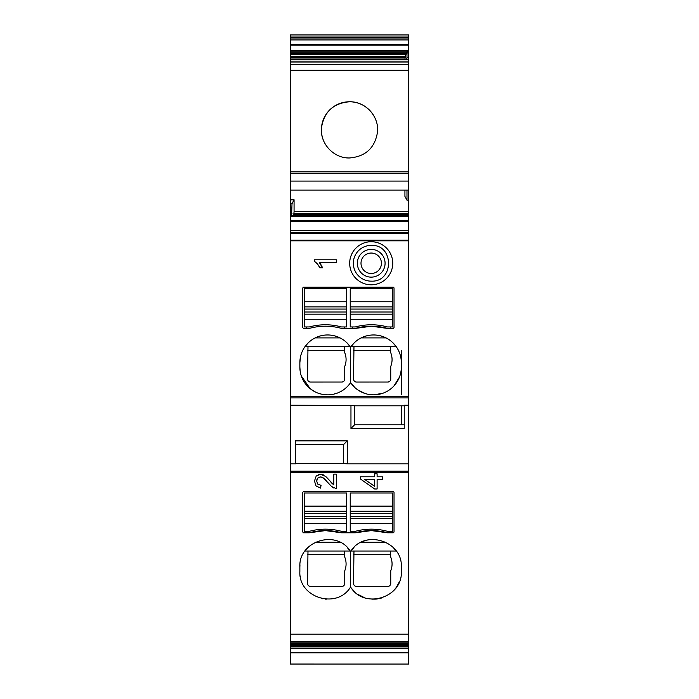 <?xml version="1.0" encoding="UTF-8"?>
<svg xmlns="http://www.w3.org/2000/svg" width="699" height="699" viewBox="0 0 699 699"><rect width="100%" height="100%" fill="white"/><g stroke="black" fill="none" stroke-linecap="round" stroke-linejoin="round"><path stroke-width="1.05" d="M371.213 253.047A10.223 10.223 0 0 0 360.999 263.27A10.223 10.223 0 0 0 371.213 273.484A10.223 10.223 0 0 0 381.436 263.27A10.223 10.223 0 0 0 371.213 253.047M371.213 249.394A13.866 13.866 0 0 0 357.346 263.27A13.866 13.866 0 0 0 371.213 277.136A13.866 13.866 0 0 0 385.079 263.27A13.866 13.866 0 0 0 371.213 249.394M371.213 245.384A17.886 17.886 0 0 0 353.336 263.27A17.886 17.886 0 0 0 371.213 281.147C394.28 282.247 394.28 244.292 371.213 245.384M371.213 241.732A21.529 21.529 0 0 0 349.683 263.27A21.529 21.529 0 0 0 371.213 284.799A21.529 21.529 0 0 0 392.751 263.27A21.529 21.529 0 0 0 371.213 241.732M408.627 240.115L290.373 240.115L290.373 396.455L408.627 396.455L408.627 233.553L290.373 233.553L290.373 221.434L408.627 221.434L408.627 215.72L291.981 215.755L291.614 216.454L408.627 216.454M314.463 261.505L314.463 259.783L336.359 259.783L336.359 262.448L319.303 262.448L322.536 267.839L319.95 267.839L317.39 263.899L315.266 261.976M401.322 350.295L401.235 364.904A27.733 27.733 0 0 1 350.592 382.606A27.733 27.733 0 0 1 299.862 367.089L299.862 362.711A27.733 27.733 0 0 1 350.592 347.193A27.733 27.733 0 0 1 401.235 364.904L401.322 394.821M387.534 328.416A60.586 60.586 0 0 0 371.396 326.223L387.534 328.416L393.292 328.416L394.026 327.682L394.026 287.901L393.292 287.175L303.515 287.175L302.789 287.901L302.789 327.682L303.515 328.416L309.273 328.416A60.586 60.586 0 0 1 341.558 328.416L355.258 328.416L371.396 326.223A60.586 60.586 0 0 0 355.258 328.416M408.627 62.718L408.627 181.093L290.373 181.093L290.373 173.667L408.627 173.667M290.373 181.093L290.373 190.076L408.627 190.076L408.627 181.093M408.627 220.578L290.373 220.578L290.373 190.093L406.984 190.093M293.204 216.157L293.868 213.658L408.627 213.658L408.627 190.198M408.627 213.658L408.627 216.157M290.373 232.549L408.627 232.549L408.627 221.434M408.627 232.549L408.627 233.553M408.627 396.455L408.627 642.862L290.373 642.853L408.627 642.862M408.627 642.783L408.627 644.268L290.373 644.268L290.373 643.351L408.627 643.351M290.373 648.489L408.627 648.489L408.627 652.857L290.373 652.857L290.373 645.85L408.627 645.85L408.627 644.268M408.627 645.85L408.627 648.489M408.627 652.857L290.373 652.857M290.373 652.438L290.373 664.041L408.627 664.05L408.627 652.438M408.627 44.378L408.627 50.38L407.386 50.634L290.373 50.634L290.373 44.378L408.627 44.378L408.627 34.95L290.373 34.95L408.627 34.95M408.627 50.38L408.627 53.002L406.984 53.002L407.456 50.38M292.077 59.782L408.627 59.782L408.627 53.002M408.627 61.87L408.627 59.843L290.373 59.843L290.373 61.87L408.627 61.87M290.373 62.718L290.373 173.667M290.373 59.598L290.373 57.58L405.132 57.58L404.931 59.782M290.373 50.634L290.373 57.58M290.373 44.378L290.373 37.03L408.627 37.03M290.373 34.95L290.373 37.03M290.373 645.85L290.373 644.268M290.373 642.783L290.373 643.351M290.373 396.455L290.373 642.853M290.373 240.115L290.373 233.553M290.373 220.578L290.373 221.434M320.238 263.584L321.147 265M321.968 266.52L322.536 267.839M319.95 267.839L319.452 266.843M318.901 265.917L318.307 265.043M316.909 263.383L316.07 262.597M382.519 393.345L373.589 394.83L368.163 394.288M364.983 393.458L357.932 389.981M354.847 387.543L350.592 382.606L350.592 347.211M401.104 370.566L400.85 372.2M400.842 372.261L400.475 373.913M399.426 377.172L393.983 385.883M327.586 394.83L324.144 394.612M324.109 394.603L321.068 394.044M314.576 391.58L311.029 389.326M310.19 388.679L301.33 375.992M300.474 372.873L300.168 371.204M300.159 371.134L299.862 367.089M337.285 393.083L334.07 394.061M299.862 362.711L300.509 356.752M346.975 342.859L350.592 347.193L354.218 342.859M340.002 337.905A27.733 27.733 0 0 0 315.197 337.905L340.002 337.905M350.225 346.66L304.982 346.66L308.285 342.807M350.968 346.66L396.211 346.66L392.908 342.807M385.988 337.905A27.733 27.733 0 0 0 361.182 337.905L385.988 337.905M290.373 64.518L408.627 64.518M290.373 70.206L408.627 70.206M375.171 118.446A28.1 28.1 0 0 0 349.5 101.774C333.379 103.164 324.03 111.849 321.47 127.83C319.88 143.531 333.729 158.428 349.5 157.974C365.621 156.585 374.97 147.9 377.53 131.919C379.12 116.226 365.271 101.32 349.5 101.774A28.1 28.1 0 0 0 324.03 141.748M408.627 200.141L406.984 200.194L406.984 190.198M404.931 190.093L404.931 196.419L406.984 200.194M290.373 199.888L294.069 199.774L294.069 211.718L408.627 211.718M293.868 213.658L294.069 211.718M292.051 215.72L408.627 215.72L292.025 215.711M290.373 216.646L291.614 216.454M290.373 405.202L354.611 405.56L354.611 424.791L350.959 428.443L350.959 405.202M354.611 405.804L404.24 405.804M350.959 428.443L404.24 428.443L404.24 405.202L408.627 405.202M290.373 463.874L295.485 463.874L295.485 440.851L347.307 440.851L347.307 463.874L408.627 463.874M295.485 444.494L343.663 444.494L343.663 463.507L347.307 463.874M343.663 463.472L295.485 463.472M377.111 476.788L382.344 476.788L382.344 479.47L377.111 479.47L377.111 488.977L374.638 488.977L360.448 478.998L360.448 476.788L374.638 476.788L374.638 473.808L377.111 473.808L377.111 476.788M387.534 532.787A60.586 60.586 0 0 0 371.396 530.602L387.534 532.787L393.292 532.787L394.026 532.061L394.026 492.279L393.292 491.546L303.515 491.546L302.789 492.279L302.789 532.061L303.515 532.787L309.273 532.787L325.411 530.602A60.586 60.586 0 0 0 309.273 532.787M355.258 532.787A60.586 60.586 0 0 1 371.396 530.602L355.258 532.787L341.558 532.787L325.411 530.602A60.586 60.586 0 0 1 341.558 532.787M299.862 567.09L299.862 571.467C298.359 597.802 337.11 609.659 350.592 586.985C364.074 609.659 402.834 597.802 401.322 571.467L401.322 567.09C402.834 540.746 364.074 528.898 350.592 551.572C337.119 528.898 298.359 540.746 299.862 567.09L299.958 564.801M320.771 488.129L316.079 485.997L314.463 481.008L316.21 476.019L320.526 474.175L325.76 476.5L333.799 484.888L333.799 474.132L336.359 474.132L336.359 488.645L331.606 486.53L323.698 478.203L320.457 476.945L317.765 478.09L316.664 481.069L317.853 484.18L321.077 485.351L320.465 488.103M408.627 57.851L406.984 57.877L406.984 53.002M406.425 59.782L406.984 57.877M290.373 54.705L405.796 54.705L405.132 57.58M405.796 54.705L407.386 50.634M291.544 216.646L292.016 203.671L290.373 203.724M294.069 199.774L292.016 203.671M353.974 346.66L353.519 379.129C353.816 380.99 354.786 381.969 356.438 382.056L387.814 382.047C389.57 381.864 390.549 380.894 390.741 379.138L390.732 366.459C392.515 361.855 392.515 357.268 390.724 352.689L390.278 346.66M307.988 346.66L307.534 379.129C307.831 380.99 308.801 381.969 310.452 382.056L341.828 382.047C343.558 381.899 344.528 380.929 344.756 379.138L344.747 366.459C346.529 361.855 346.529 357.268 344.738 352.689L344.292 346.66M344.389 326.949L344.389 328.416M352.418 326.949L352.418 328.416M390.374 326.949L390.374 328.416M306.433 326.949L306.433 328.416M377.504 132.172A28.1 28.1 0 0 0 377.547 131.665M354.611 424.791L404.24 424.791M343.663 444.494L347.307 440.851M347.272 547.535L350.592 551.572L353.947 547.5M350.225 551.039L304.982 551.039L307.909 547.553M350.592 551.572L350.968 551.039L396.211 551.039L393.275 547.553M375.52 539.418A27.733 27.733 0 0 0 361.182 542.275L385.988 542.275M401.322 567.09L401.322 571.467M375.887 599.104L371.816 599.148M364.546 597.689L358.238 594.569M354.533 591.625L350.426 587.23M399.216 582.075L396.263 587.44M395.983 587.824L394.175 590.052M382.204 597.828L379.496 598.571M377.364 598.947L376.176 599.087M326.276 599.174L325.131 599.095M322.921 598.807L321.82 598.597M300.36 576.692L300.247 576.037M318.7 474.438L320.526 474.175M321.566 474.263L323.567 474.936M326.424 477.12L327.866 478.632M330.994 482.266L331.999 483.385M333.012 484.32L333.799 484.888M333.738 487.989L332.584 487.29M329.675 484.599L328.932 483.743M327.953 482.537L327.56 482.065M326.206 480.528L324.441 478.798M324.021 478.448L323.052 477.775M322.982 477.723L322.379 477.408M321.304 477.041L320.631 476.945M320.457 476.945L318.77 477.338M318.683 477.382L317.329 478.64M316.822 479.785L316.664 481.069M317.136 483.201L317.853 484.18L321.077 485.351M401.322 424.791L401.322 405.804M354.594 381.401A2.918 2.918 0 0 0 356.106 382.038M388.277 382.021A2.918 2.918 0 0 0 389.125 381.741M390.383 380.536A2.918 2.918 0 0 0 390.741 379.138M308.608 381.401A2.918 2.918 0 0 0 310.12 382.038M342.274 382.021A2.918 2.918 0 0 0 343.157 381.733M344.415 380.501A2.918 2.918 0 0 0 344.756 379.138M344.389 531.327L344.389 532.787M352.418 531.327L352.418 532.787M390.374 531.327L390.374 532.787M306.433 531.327L306.433 532.787M307.988 551.039L307.534 583.508C307.796 585.343 308.766 586.312 310.452 586.426L341.828 586.426C343.593 586.243 344.563 585.273 344.756 583.508L344.747 570.838C346.529 566.225 346.529 561.646 344.738 557.059L344.292 551.039M350.592 586.977L350.592 551.581M353.974 551.039L353.519 583.508C353.781 585.343 354.751 586.312 356.438 586.426L387.814 586.426C389.57 586.243 390.549 585.273 390.741 583.508L390.732 570.838C392.515 566.225 392.515 561.646 390.724 557.059L390.278 551.039M374.638 479.47L364.782 479.47L374.638 486.338L374.638 479.47M308.6 585.771A2.918 2.918 0 0 0 310.041 586.4M342.292 586.391A2.918 2.918 0 0 0 343.139 586.12M344.397 584.906A2.918 2.918 0 0 0 344.756 583.508M354.585 585.771A2.918 2.918 0 0 0 356.027 586.4M388.277 586.391A2.918 2.918 0 0 0 389.125 586.12M390.383 584.906A2.918 2.918 0 0 0 390.741 583.508M346.582 518.553L304.248 518.553L304.248 531.327L309.351 531.327A60.586 60.586 0 0 1 341.479 531.327L346.582 531.327L346.582 493.005L304.248 493.005L304.248 511.257L346.582 511.257M304.248 518.553L304.248 516.369L346.582 516.369M304.248 511.257L304.248 516.369M392.567 518.553L350.234 518.553L350.234 531.327L355.337 531.327A60.586 60.586 0 0 1 387.456 531.327L392.567 531.327L392.567 493.005L350.234 493.005L350.234 511.257L392.567 511.257M350.234 518.553L350.234 516.369L392.567 516.369M350.234 511.257L350.234 516.369M346.582 314.183L304.248 314.183L304.248 326.949L309.351 326.949A60.586 60.586 0 0 1 341.479 326.949L346.582 326.949L346.582 288.635L304.248 288.635L304.248 306.878L346.582 306.878M304.248 314.183L304.248 311.99L346.582 311.99M304.248 306.878L304.248 311.99M392.567 314.183L350.234 314.183L350.234 326.949L355.337 326.949A60.586 60.586 0 0 1 387.456 326.949L392.567 326.949L392.567 288.635L350.234 288.635L350.234 306.878L392.567 306.878M350.234 314.183L350.234 311.99L392.567 311.99M350.234 306.878L350.234 311.99M290.373 240.849L408.627 240.849M290.373 397.914L408.627 397.914M290.373 171.84L408.627 171.84M293.685 214.61L408.627 214.61M291.64 216.384L408.627 216.384M408.627 230.548L290.373 230.548M290.373 471.161L408.627 471.161M290.373 472.611L408.627 472.611M290.373 634.133L408.627 634.133M290.373 641.385L408.627 641.385M290.373 646.907L408.627 646.907M290.373 37.991L408.627 37.991M290.373 39.93L408.627 39.93M290.373 45.129L408.627 45.129M290.373 59.022L404.931 59.022M290.373 62.019L408.627 62.019M290.373 56.663L405.315 56.663M290.373 54.478L405.866 54.478M290.373 53.159L406.346 53.159M290.373 52.067L406.949 52.067M290.373 51.883L407.019 51.883M290.373 50.747L407.36 50.747M290.373 213.658L292.016 213.658M390.732 350.313L353.528 350.313M307.543 350.313L344.747 350.313M315.197 542.275L340.002 542.275M307.543 554.683L344.747 554.683M353.528 554.683L390.732 554.683M304.248 523.665L346.582 523.665M304.248 513.45L346.582 513.45M304.248 506.146L346.582 506.146M350.234 523.665L392.567 523.665M350.234 513.45L392.567 513.45M350.234 506.146L392.567 506.146M304.248 319.286L346.582 319.286M304.248 309.072L346.582 309.072M304.248 301.767L346.582 301.767M350.234 319.286L392.567 319.286M350.234 309.072L392.567 309.072M350.234 301.767L392.567 301.767M290.373 190.093L408.627 190.093"/></g></svg>
